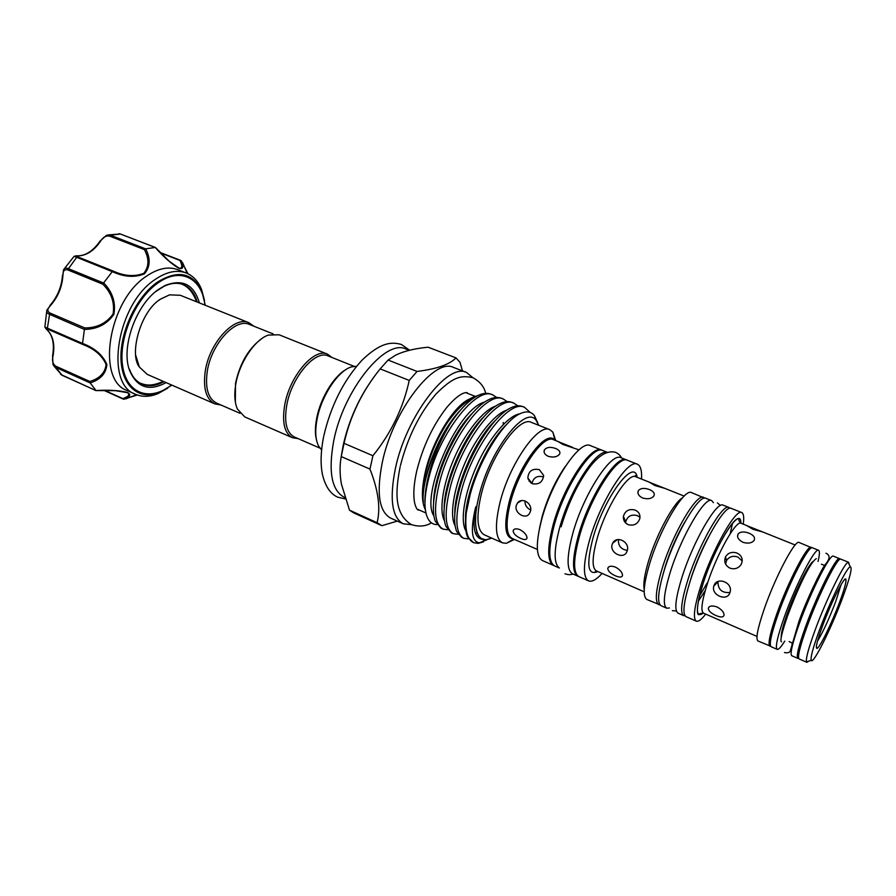 <?xml version="1.0" encoding="UTF-8"?>
<svg xmlns="http://www.w3.org/2000/svg" width="896" height="896" viewBox="0 0 896 896"><rect width="100%" height="100%" fill="white"/><g stroke="black" fill="none" stroke-linecap="round" stroke-linejoin="round"><path stroke-width="1.34" d="M812.986 561.534C808.763 563.864 795.234 591.091 787.326 613.458C782.88 626.035 780.864 634.032 781.267 637.459M818.048 561.434C819.661 554.658 819.84 550.928 818.574 550.267C815.214 547.109 795.514 585.2 784.168 617.422C777.381 636.866 775.051 647.506 777.168 649.354C778.534 649.79 781.054 647.046 784.739 641.133M818.574 550.267L812.459 547.826C808.954 544.611 789.174 582.579 777.918 614.757C771.187 634.189 768.925 644.84 771.131 646.722L777.168 649.354M840.022 559.261L839.541 558.645C836.685 555.677 817.275 594.205 805.616 626.539C798.627 646.05 796.051 656.667 797.866 658.381L798.627 658.291M839.541 558.645L833.347 556.17C830.346 553.146 810.846 591.539 799.277 623.84C792.355 643.339 789.846 653.957 791.75 655.715L797.866 658.381M166.085 382.603C149.094 391.72 136.909 387.632 129.539 370.328C120.758 347.402 136.024 304.562 158.547 289.397L164.976 285.533C182.459 278.634 193.928 284.424 199.382 302.915M197.198 302.042C194.678 293.261 190.086 287.47 183.411 284.648C177.587 282.408 171.091 282.968 163.912 286.362L155.613 291.67M129.539 370.328L129.382 368.995C132.014 376.488 136.181 381.517 141.87 384.07C148.557 386.848 155.915 386.042 163.923 381.662M167.776 388.125L157.853 393.691C149.755 396.973 142.318 397.174 135.554 394.285C104.384 384.272 116.906 304.102 155.12 279.507C166.555 271.69 176.926 269.517 186.245 272.989C193.054 275.766 198.139 281.198 201.488 289.274L204.557 300.63M186.245 272.989L177.845 269.707C168.47 266.213 158.043 268.352 146.574 276.114C108.248 300.53 95.95 380.498 127.333 390.611L135.554 394.285M188.003 273.762L181.227 260.758C184.027 267.12 183.154 269.606 178.606 268.218C171.147 263.614 163.352 256.704 155.254 247.475L145.69 248.819C150.685 258.597 150.27 266.93 144.446 273.829C134.781 277.771 124.051 277.032 112.269 271.634L103.656 282.878C112.549 292.062 115.954 302.546 113.87 314.35C106.982 324.24 97.16 329.269 84.392 329.426L82.555 343.437C94.662 347.995 102.782 355.018 106.882 364.515C106.086 373.453 100.52 379.59 90.182 382.939L96.018 390.555C108.259 389.782 118.642 390.376 127.165 392.325C131.443 394.486 130.346 396.794 123.883 399.224L137.334 394.99M253.859 326.2L248.886 322.706C234.528 315.56 209.362 342.821 205.251 371.179C202.933 388.394 206.158 399.314 214.95 403.917L147.258 374.394L139.373 367.046L135.71 355.242M158.558 300.541L159.622 299.746M273.224 333.95L249.502 324.464C235.614 317.542 211.254 343.952 207.256 371.403C205.005 388.091 208.118 398.664 216.63 403.133L240.05 413.325M214.95 403.917L220.931 405.003M319.906 448.112L294.28 436.946C286.496 432.779 283.976 422.195 286.754 405.182C291.57 377.182 315.426 349.44 328.138 355.947L354.088 366.33M298.077 438.603L292.522 437.752C284.469 433.44 281.87 422.52 284.715 404.97C289.677 376.04 314.328 347.413 327.466 354.133L331.979 357.482M292.522 437.752L244.765 416.92L237.395 409.024C234.618 402.618 234.069 394.33 235.771 384.16C239.288 362.734 254.71 339.685 268.285 335.093L279.093 334.79L327.466 354.133M235.357 402.069L235.514 383.41C239.915 363.138 248.718 348.186 261.912 338.531M461.955 426.765L462.336 425.163M472.931 377.709L466.536 372.478L453.656 367.494C434.605 357.09 393.019 410.357 382.312 462.269C376.253 493.091 379.053 511.717 390.712 518.146L403.301 523.802L411.51 524.675M417.043 371.437L409.237 380.442L380.173 368.883L388.08 360.046L417.043 371.437C436.688 369.018 449.669 364.493 455.997 357.896L460.029 362.376L462.47 370.91M372.915 455.739L369.97 469.101L341.23 456.579L344.03 443.318L372.915 455.739C391.149 433.115 403.245 408.016 409.237 380.442M373.901 377.16C359.173 397.141 348.936 419.888 343.168 445.402L341.398 455.56M380.173 368.883C362.32 390.925 350.269 415.733 344.03 443.318M455.997 357.896L428.086 347.2C414.758 348.499 404.029 351.109 395.886 355.04L388.08 360.046M346.013 369.555C334.006 375.962 320.578 398.003 316.758 417.939C315.034 426.754 314.955 434.146 316.534 440.115M356.563 366.262L351.77 366.834C338.632 370.104 321.541 395.427 317.15 418.757C314.888 430.606 315.381 439.734 318.64 446.118L321.597 449.926M409.237 350.314L406.078 349.093C385.605 338.206 343.358 389.973 333.637 441.291C328.171 471.789 331.688 490.437 344.187 497.224L344.826 497.515M466.536 372.478C447.877 362.197 406.482 415.89 395.506 467.947C389.278 498.859 391.877 517.485 403.301 523.802M487.054 430.864L487.222 429.654M469.56 398.989C454.037 405.395 432.365 440.619 425.32 471.856C421.411 489.205 421.434 501.872 425.387 509.846M496.686 397.454L492.811 394.923C476.784 385.896 440.014 432.342 429.038 477.03C426.238 487.704 424.872 496.843 424.95 504.448C424.67 496.485 425.768 487.234 428.243 476.694C432.936 457.71 440.384 439.88 450.61 423.226C439.824 439.723 431.917 456.803 426.888 474.454C423.819 485.632 422.621 494.872 423.282 502.174C423.282 504.19 422.274 494.346 422.845 490.426L425.69 472.472C430.158 454.653 437.394 438.021 447.384 422.576C458.035 406.896 467.88 398.026 476.907 395.954M538.742 425.298L536.211 420.47C525.907 404.23 490.045 449.658 479.158 495.32C476.515 505.848 475.306 514.886 475.541 522.446C476.146 534.274 479.774 540.008 486.405 539.661L491.624 538.07M537.701 422.744L534.397 415.576C531.149 411.578 526.602 410.861 520.744 413.403C504.09 419.966 479.483 459.514 470.154 494.502L466.245 512.938C464.699 529.614 467.152 539.526 473.581 542.685L478.128 543.39L483.482 541.822M486.965 539.773L479.483 542.774C471.621 541.946 470.299 530.242 475.53 507.651C477.12 503.317 475.832 511.661 475.787 513.52L475.541 522.446C475.832 530.219 477.478 535.438 480.48 538.115L485.856 539.907L490.661 538.518M503.227 424.525L503.294 422.464M450.61 423.226C459.749 409.718 468.496 400.68 476.874 396.11C482.07 393.288 486.696 392.616 490.728 394.106L492.822 394.923M443.072 529.11L441.011 528.192L435.277 521.192C432.107 512.658 432.88 499.162 437.595 480.704C446.387 446.712 470.075 408.901 488.197 399.941C493.069 397.387 497.414 396.805 501.211 398.205L503.317 399.034C487.558 390.096 450.934 436.834 439.746 481.634C433.205 508.301 434.314 524.126 443.072 529.11L447.754 529.76M507.192 401.621L503.317 399.034M453.41 533.702L451.338 532.784L445.962 526.411C442.658 517.955 443.464 504.269 448.37 485.33C457.397 450.811 481.656 412.261 499.576 403.827C504.134 401.52 508.2 401.016 511.773 402.338L513.89 403.166C498.411 394.318 461.933 441.358 450.542 486.259C443.867 512.994 444.83 528.808 453.41 533.702L458.147 534.307M517.776 405.81L513.89 403.166M463.826 538.339L461.731 537.41L456.725 531.63C453.286 523.286 454.126 509.41 459.234 489.989C468.496 454.944 493.315 415.654 511.011 407.747C515.256 405.675 519.064 405.261 522.402 406.493L524.541 407.333C509.354 398.586 473.01 445.917 461.406 490.918C454.619 517.709 455.414 533.523 463.826 538.339L468.63 538.877M530.242 412.474L524.541 407.333M477.064 532.448L475.608 533.602M473.581 542.685L467.544 536.861C465.259 531.552 464.822 523.578 466.245 512.938M718.021 581.694L717.976 581.84C718.01 589.579 721.997 593.13 729.96 592.502M618.509 539.616C618.038 545.742 620.973 549.338 627.29 550.424M525 500.886C524.821 505.042 526.714 508.077 530.667 509.981M578.413 576.374L577.864 576.173C571.917 572.522 572.085 559.014 578.368 535.629C589.086 496.698 616.84 453.88 626.461 459.883L626.987 460.141M577.864 576.173L572.544 573.821C566.518 570.147 566.619 556.629 572.846 533.266C583.475 494.379 611.307 451.696 621.051 457.755L626.461 459.883M559.317 567.952C553.627 563.584 553.75 550.144 559.675 527.643C569.867 489.686 597.094 447.832 607.578 452.469M559.35 568.008L554.613 565.925C548.307 562.117 548.173 548.587 554.21 525.314C564.536 486.573 592.614 444.326 602.829 450.542L607.634 452.446M729.949 508.29L728.93 507.472C722.792 503.014 699.261 543.782 688.005 579.454C681.318 600.914 679.896 612.987 683.726 615.642L685.026 615.787M728.93 507.472L723.15 505.176C716.867 500.662 693.258 541.307 682.091 576.934C675.472 598.382 674.117 610.445 678.037 613.144L683.726 615.642M839.709 601.877C832.048 622.597 819.762 647.931 817.029 648.402C815.293 648.334 817.085 640.942 822.427 626.237C831.018 602.75 844.939 575.086 845.902 579.298C846.462 581.638 844.39 589.165 839.709 601.877M817.522 641.054C823.01 632.106 829.069 618.946 835.71 601.586L841.019 584.808M502.466 542.842L484.378 534.867C477.008 530.622 475.989 517.048 481.309 494.144C490.47 456.03 519.411 415.542 531.373 422.386L549.763 429.654C538.25 422.979 509.533 463.893 500.08 502.152C494.57 525.157 495.365 538.72 502.466 542.842L506.352 543.323L514.438 539.414M555.733 440.586L552.832 432.085L549.763 429.654M548.251 456.333C544.734 454.597 543.446 452.458 544.387 449.926C546.661 447.138 550.413 446.656 555.632 448.482C559.194 450.005 560.538 451.864 559.642 454.037C557.312 456.971 553.515 457.733 548.251 456.333M579.018 449.859L562.979 444.494L558.342 441.739L572.566 447.328M539.37 469.672L543.659 475.429C542.752 482.093 538.955 484.848 532.246 483.694L527.845 477.971C528.483 471.038 532.314 468.272 539.37 469.672M516.286 505.445L517.485 503.014C522.155 496.518 532.997 503.821 530.41 511.459L529.368 513.677C525.504 519.915 514.002 512.949 516.286 505.445M602.28 450.363L590.453 445.648C579.914 439.32 551.678 481.264 541.565 519.904C535.64 543.122 535.931 556.674 542.438 560.549L554.109 565.656M601.765 450.128C591.517 443.901 563.427 486.114 553.123 524.843C547.086 548.117 547.243 561.658 553.571 565.454M641.536 479.058C641.984 470.624 640.584 465.662 637.325 464.184L627.536 460.309C617.96 454.317 590.218 497.168 579.477 536.099C573.182 559.485 572.992 573.003 578.928 576.643L588.549 580.877C591.898 582.154 596.411 579.667 602.101 573.418M637.325 464.184C627.995 458.282 600.387 501.357 589.478 540.378C583.083 563.808 582.77 577.304 588.549 580.877M642.611 497.997C638.568 495.925 637.157 493.483 638.355 490.65C640.662 488.085 644.358 487.726 649.421 489.563C653.554 491.344 655.043 493.472 653.89 495.958C651.515 498.781 647.752 499.453 642.611 497.997M655.021 485.576L649.69 482.406L664.787 488.354L655.021 485.576M635.264 510.126C638.859 511.851 640.394 514.606 639.867 518.414C637.896 524.003 633.998 526.086 628.174 524.664C624.714 522.962 623.112 520.206 623.392 516.398C625.195 510.619 629.149 508.525 635.264 510.126M612.147 544.454L612.674 543.178C616.717 534.923 630.37 542.226 627.178 550.85L626.763 551.914C623.47 559.899 609.37 552.821 612.147 544.454M704.693 498.165L691.566 492.621C684.51 487.827 660.464 527.766 649.802 563.17C643.485 584.494 642.522 596.602 646.912 599.491L660.083 604.934M703.674 497.426C696.909 492.744 673.03 532.952 662.166 568.445C655.738 589.814 654.618 601.91 658.829 604.722M708.624 536.805C702.005 548.968 696.405 561.994 691.802 575.87L690.334 580.574M730.15 533.814L732.536 523.242M743.254 524.16C744.184 517.35 743.68 513.475 741.709 512.557L731.248 508.39C725.166 503.955 701.669 544.779 690.368 580.462C683.67 601.933 682.214 613.995 686.011 616.638L696.326 621.163C698.365 621.914 701.478 619.562 705.667 614.107M741.709 512.557C735.896 508.211 712.544 549.27 701.086 585.021C694.277 606.547 692.686 618.587 696.326 621.163M742.885 542.282C738.237 539.806 736.658 537.018 738.17 533.893C740.499 531.586 744.117 531.35 749.022 533.198C753.816 535.27 755.485 537.723 754.04 540.534C751.61 543.2 747.891 543.782 742.885 542.282M753.01 529.334L746.883 525.672L762.642 531.933L753.01 529.334M737.016 553.056C741.955 555.677 743.344 559.451 741.194 564.379C738.438 568.366 734.698 569.632 729.982 568.154C725.189 565.51 723.722 561.725 725.547 556.808C728.224 552.709 732.054 551.454 737.016 553.056M713.888 585.861C716.789 576.128 733.309 582.579 730.027 592.267L729.904 592.659C727.294 602.045 710.741 595.123 713.843 586.006L713.888 585.861M811.754 547.814L799.086 542.472C795.267 539.146 775.309 576.845 764.243 608.944C757.635 628.331 755.53 639.005 757.938 640.965L770.638 646.218M811.238 547.333C807.71 544.107 787.909 582.053 776.675 614.23C769.944 633.651 767.704 644.302 769.933 646.195M849.218 564.57L848.669 562.296L840.784 559.149C837.962 556.181 818.563 594.731 806.882 627.077C799.893 646.598 797.294 657.205 799.098 658.918L806.882 662.312L808.875 661.114M848.669 562.296L848.187 562.307C844.491 562.386 826.168 599.738 814.957 630.504C808.427 648.491 805.627 658.974 806.546 661.965L806.882 662.312M842.587 597.811C850.024 577.573 852.578 567.235 850.248 566.821C846.821 567.011 829.73 602 819.202 630.773C813.064 647.606 810.398 657.44 811.205 660.262C812.829 665.526 831.264 628.51 842.587 597.811M713.418 502.656L711.659 500.606C705.096 495.992 681.33 536.379 670.342 571.928C663.824 593.331 662.614 605.416 666.714 608.182L669.402 607.981M711.659 500.606L705.947 498.333C699.238 493.674 675.394 533.926 664.496 569.43C658.045 590.811 656.902 602.907 661.08 605.707L666.714 608.182M519.87 529.614C524.552 532.258 526.926 535.102 527.005 538.16C526.467 539.885 524.395 539.974 520.778 538.44C515.861 536.166 513.318 533.602 513.15 530.723C513.912 528.674 516.152 528.304 519.87 529.614M554.075 439.925L553.459 439.678C543.525 433.922 518.672 469.638 510.339 502.914C505.456 523.006 506.072 534.845 512.187 538.429L537.398 549.461M615.395 567.09C620.032 569.643 622.406 572.432 622.507 575.467C621.936 577.472 619.573 577.584 615.418 575.814C610.568 573.63 608.014 571.155 607.768 568.4C608.552 566.059 611.094 565.622 615.395 567.09M650.664 482.709L635.757 476.75C628.242 472.046 606.11 506.766 597.274 538.126C592.043 557.088 591.752 568.03 596.4 570.931L644.179 591.786M640.013 517.283L637.515 515.682C631.445 514.035 627.525 516.062 625.744 521.786L625.677 523.018M716.946 606.917C721.549 609.381 723.923 612.114 724.069 615.115C723.453 617.422 720.754 617.557 715.971 615.53C711.189 613.413 708.635 611.05 708.299 608.44C709.106 605.808 711.984 605.304 716.946 606.917M747.578 525.896L741.026 523.264C736.243 519.736 717.035 553.683 707.526 583.162C701.848 601.003 700.493 610.994 703.461 613.144L756.974 636.418M742.246 560.986L737.845 557.032C732.917 555.419 729.131 556.64 726.466 560.672L725.626 564.155M160.306 299.264L169.546 294.851L180.309 295.288L248.886 322.706M543.413 476.885C537.23 475.339 533.411 477.557 531.933 483.56M529.256 480.346L529.01 481.029M519.938 501.11L519.579 501.782M381.058 525.314L353.674 512.882L349.518 510.182L377.082 522.693L381.931 525.672L397.286 521.102M377.082 522.693C380.755 508.346 378.381 490.482 369.97 469.101M341.23 456.579C339.64 465.125 339.696 474.286 341.41 484.064L349.518 510.182M436.979 524.608C433.72 524.597 431.066 523.174 429.005 520.33C426.552 516.835 425.197 511.549 424.95 504.448M77.661 255.875L78.266 255.886C74.95 255.562 74.782 255.886 77.773 256.883L113.008 271.006C124.23 276.147 134.501 276.92 143.819 273.325C149.083 266.672 149.274 258.754 144.39 249.592L145.69 248.819M155.254 247.475L120.31 233.979L107.946 234.931M120.691 234.125L155.49 247.486L169.086 261.117L178.987 268.139C182.314 268.621 182.661 266.067 180.029 260.467L181.227 260.758M123.883 399.224L122.83 398.586C128.498 396.592 130.088 394.643 127.59 392.717L115.405 390.678L96.018 390.555M90.182 382.939L55.675 367.36L52.998 364.538M53.816 365.893L61.88 375.178L96.085 390.622M84.392 329.426L49.09 314.126C46.973 313.13 46.267 311.73 46.984 309.904L50.501 305.514C47.264 308.706 47.029 311.181 49.806 312.939L84.795 327.925C96.97 327.947 106.4 323.299 113.086 314.003C114.867 302.758 111.462 292.835 102.872 284.222L103.656 282.878M46.715 311.248L44.867 327.04L82.555 343.437M102.872 284.222L67.626 269.853C64.434 269.102 62.854 270.984 62.91 275.52L63.504 269.965C64.277 268.184 65.755 267.691 67.962 268.509L103.555 283.002M112.269 271.634L74.144 256.278L64.254 268.834M144.39 249.592L109.491 236.074C105.851 235.57 102.827 237.328 100.442 241.349C93.979 250.701 86.587 255.55 78.266 255.886M99.915 241.27L106.378 235.334L110.365 235.211L145.578 248.853M47.331 330.086C52.774 335.742 54.533 344.254 52.595 355.589L53.01 356.003C51.856 360.517 52.752 363.899 55.675 366.15L89.802 381.472C99.635 378.526 105.078 372.882 106.109 364.538C102.189 355.555 94.494 348.891 83.026 344.557L82.533 343.571M49.806 312.939L47.376 328.283L47.835 329.235L82.634 344.389L46.693 328.731C45.114 327.914 45.394 328.406 47.522 330.198C53.2 336.246 55.026 344.848 53.01 356.003M84.795 327.925L84.403 329.28M89.802 381.472L90.115 382.85M113.008 271.006L112.358 271.522M78.042 255.83C85.938 255.595 93.218 250.768 99.87 241.349L100.442 241.349M204.882 305.122C202.272 278.298 180.432 266.482 157.662 283.192C134.848 299.051 117.936 339.64 122.763 366.957C127.243 394.52 150.55 401.61 171.517 384.978M157.853 393.691L171.875 385.123L159.768 392.414C139.933 400.792 122.125 387.162 121.005 359.643C119.694 332.259 136.304 296.878 157.237 282.24C177.979 269.494 192.875 272.597 201.925 291.536L205.262 305.267L201.488 289.274M539.515 528.226L542.17 516.466C547.691 497.347 555.442 480.626 565.398 466.29M597.778 571.536C587.675 576.016 586.107 564.771 593.062 537.779C604.442 496.944 634.256 457.33 637.157 477.31M644.224 589.445C643.082 583.789 644.627 573.989 648.85 560.067C656.858 533.669 673.893 502.421 682.539 497.773M703.326 613.088C695.475 618.643 695.475 608.563 703.304 582.848C715.725 544.006 741.182 504.549 740.88 523.208M707.146 583.005L699.44 596.165M698.331 601.238L705.253 590.531M663.118 573.978L665.56 565.466C670.746 549.517 677.163 535.058 684.802 522.077M513.386 538.955C505.03 537.869 503.574 525.75 509.018 502.6C518.123 465.976 546.258 428.501 554.669 440.16M783.35 600.432L788.11 589.042M423.203 494.726C424.458 469.37 441.258 429.733 460.331 410.323M468.182 502.309L467.029 503.933M433.608 502.499C433.63 477.478 451.797 433.496 471.99 413.594M444.17 508.301C443.8 483.28 462.952 436.834 483.694 416.942M454.821 514.08C454.037 489.16 474.208 440.171 495.454 420.37M465.539 519.859C464.386 495.32 485.195 444.36 506.744 424.357M528.416 478.923L528.226 479.483M519.008 501.614L518.661 502.32M447.384 422.576C456.882 409.203 465.651 401.027 473.682 398.059M469.885 495.477L468.283 498.008M433.944 515.917C419.933 496.765 457.016 408.699 484.658 402.069M444.528 520.856C438.973 511.37 442.434 485.251 454.126 458.394C464.766 433.149 483.571 409.674 495.701 406.112M455.179 525.818C449.546 516.6 453.096 490.246 464.979 462.941C475.798 437.282 494.838 413.493 506.811 410.189M465.909 530.813C460.006 521.718 464.106 493.774 476.795 465.562C488.432 438.827 508.323 415.218 519.758 413.874M482.35 539.325C474.443 538.115 472.17 527.554 475.53 507.651M119.101 233.677L120.512 234.024L110.365 235.211L109.491 236.074M55.675 366.15L55.675 367.36L62.227 375.334M77.773 256.883L76.765 257.242L67.626 269.853M62.91 275.52C62.149 286.899 58.016 296.901 50.501 305.514M104.664 390.41L122.83 398.586M180.029 260.467L160.541 252.941M47.835 329.235L47.074 328.899M787.226 616.907C781.771 632.856 779.867 641.166 781.525 641.85M787.539 616C795.838 593.432 809.312 562.778 816.29 558.645M825.944 553.213C830.39 555.274 830.054 559.16 824.947 564.883C820.355 571.346 806.646 599.637 798.986 621.253L790.261 650.989C789.454 652.691 787.517 653.206 784.448 652.523M825.059 564.704L826.101 564.536M792.613 644.683L791.997 643.821M717.394 502.891L720.451 505.512M672.358 610.658L676.379 610.982M561.109 526.814C568.501 502.421 578.346 482.149 590.643 465.976C599.648 454.698 608.003 450.162 615.686 452.39C618.654 453.824 620.558 455.661 621.421 457.89M564.962 573.776C568.064 574.874 570.718 574.941 572.902 573.989M345.296 498.949L337.646 497.157C330.21 493.774 325.102 486.046 322.336 473.962C320.365 463.546 320.768 451.237 323.546 437.046M323.714 436.218C330.837 405.698 343.594 380.352 361.984 360.214C380.576 342.35 391.429 341.6 401.442 344.501L409.618 350.224M431.435 522.838C425.779 526.378 419.104 526.971 411.41 524.63C394.43 513.99 395.08 492.912 400.064 467.107M400.322 465.976C407.669 437.203 419.608 413.168 436.139 393.859C453.118 377.003 460.488 375.066 472.83 377.664C479.954 381.539 484.232 386.758 485.666 393.344M418.51 509.544L418.264 510.149C416.909 509.522 415.71 507.17 414.669 503.07C413.067 495.074 413.75 484.366 416.73 470.96C422.979 446.286 433.026 425.062 446.869 407.31C460.286 391.709 466.043 392.437 467.331 392.717L467.085 393.322M136.562 394.699L125.843 398.866M163.33 381.405C150.842 386.792 145.723 385.179 139.854 383.04M139.373 367.046C129.002 354.469 140.258 311.584 160.384 299.174L169.546 294.851M467.544 393.344L475.227 396.368M536.211 420.47L534.397 415.576M479.483 542.774L478.128 543.39M596.4 570.931L595.325 571.581L597.24 571.301M741.026 523.264C739.278 521.55 738.55 520.094 738.853 518.918C734.104 515.413 713.25 551.466 703.304 582.848C695.699 605.696 696.976 615.619 698.846 614.656C698.835 613.906 700.381 613.402 703.461 613.144M816.346 646.845L817.029 648.402M512.803 538.698L512.187 538.429M555.072 440.317L552.832 432.085M553.459 439.678L559.586 442.12M664.787 488.354L684.163 496.093M762.642 531.933L795.178 544.992M821.453 564.211L825.362 565.79M850.248 566.821L848.187 562.307M713.843 586.006L717.976 581.84M612.674 543.178L617.254 539.706M517.485 503.014L521.539 500.618M738.17 533.893L737.554 536.312M726.466 560.672L725.547 556.808M708.299 608.44L709.128 606.906M638.355 490.65L637.918 492.946M625.744 521.786L623.392 516.398M607.768 568.4L608.608 567M544.387 449.926L544.096 452.032M530.734 482.843L527.845 477.971M513.15 530.723L513.979 529.458M811.205 660.262L806.546 661.965M789.107 641.603L792.982 643.283M513.778 539.123L506.352 543.323M844.312 579.902L845.902 579.298M635.757 476.75L635.466 475.53L636.608 477.086M418.858 509.858L425.97 513.005M481.466 542.528L484.478 539.874M196.594 301.795C193.099 292.32 187.992 286.373 181.261 283.942M187.253 273.414L182.672 262.853M163.912 286.362L164.976 285.533M49.963 305.446C57.534 296.744 61.701 286.664 62.485 275.195M52.584 355.678L52.987 364.526M47.219 329.974L44.867 327.062M103.981 390.421L123.39 399.157M96.186 390.712L60.67 374.416M160.048 252.426L180.835 260.456M77.874 255.83L74.144 256.278"/></g></svg>

